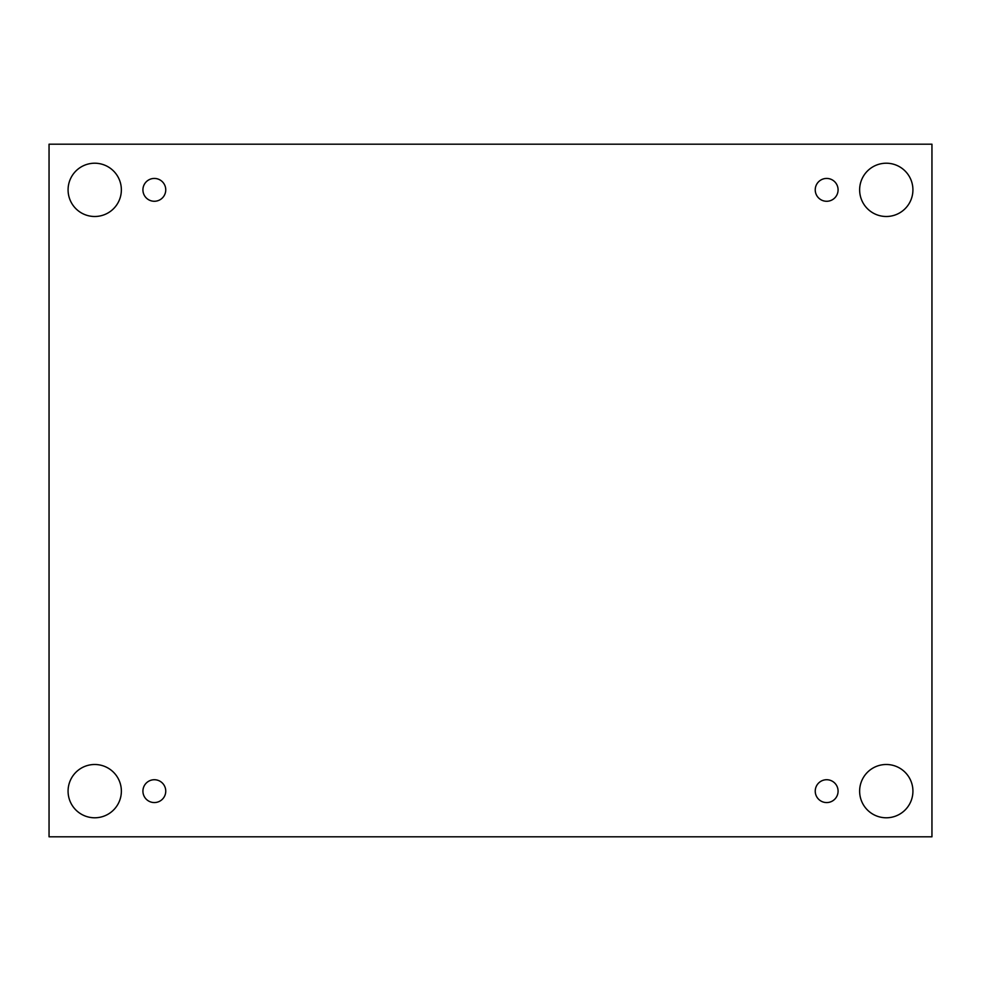 <?xml version="1.0" encoding="UTF-8"?>
<svg xmlns="http://www.w3.org/2000/svg" width="981" height="981" viewBox="0 0 981 981"><rect width="100%" height="100%" fill="white"/><g stroke="black" fill="none" stroke-linecap="round" stroke-linejoin="round"><path stroke-width="1.47" d="M931.95 144.195L49.05 144.195L49.05 836.805L931.95 836.805L931.95 144.195M94.716 817.786A26.634 26.634 0 0 1 71.65 777.823A26.634 26.634 0 0 1 117.794 777.823A26.634 26.634 0 0 1 94.716 817.786M886.284 817.786A26.634 26.634 0 0 1 863.206 777.823A26.634 26.634 0 0 1 909.35 777.823A26.634 26.634 0 0 1 886.284 817.786M886.284 216.494A26.634 26.634 0 0 1 863.206 176.543A26.634 26.634 0 0 1 909.35 176.543A26.634 26.634 0 0 1 886.284 216.494M94.716 216.494A26.634 26.634 0 0 1 71.65 176.543A26.634 26.634 0 0 1 117.794 176.543A26.634 26.634 0 0 1 94.716 216.494M165.752 189.86A11.416 11.416 0 0 0 148.634 179.964A11.416 11.416 0 0 0 148.634 199.744A11.416 11.416 0 0 0 165.752 189.86M838.081 189.86A11.416 11.416 0 0 0 820.95 179.964A11.416 11.416 0 0 0 820.95 199.744A11.416 11.416 0 0 0 838.081 189.86M838.081 791.14A11.416 11.416 0 0 0 820.95 781.256A11.416 11.416 0 0 0 820.95 801.036A11.416 11.416 0 0 0 838.081 791.14M165.752 791.14A11.416 11.416 0 0 0 148.634 781.256A11.416 11.416 0 0 0 148.634 801.036A11.416 11.416 0 0 0 165.752 791.14"/></g></svg>
